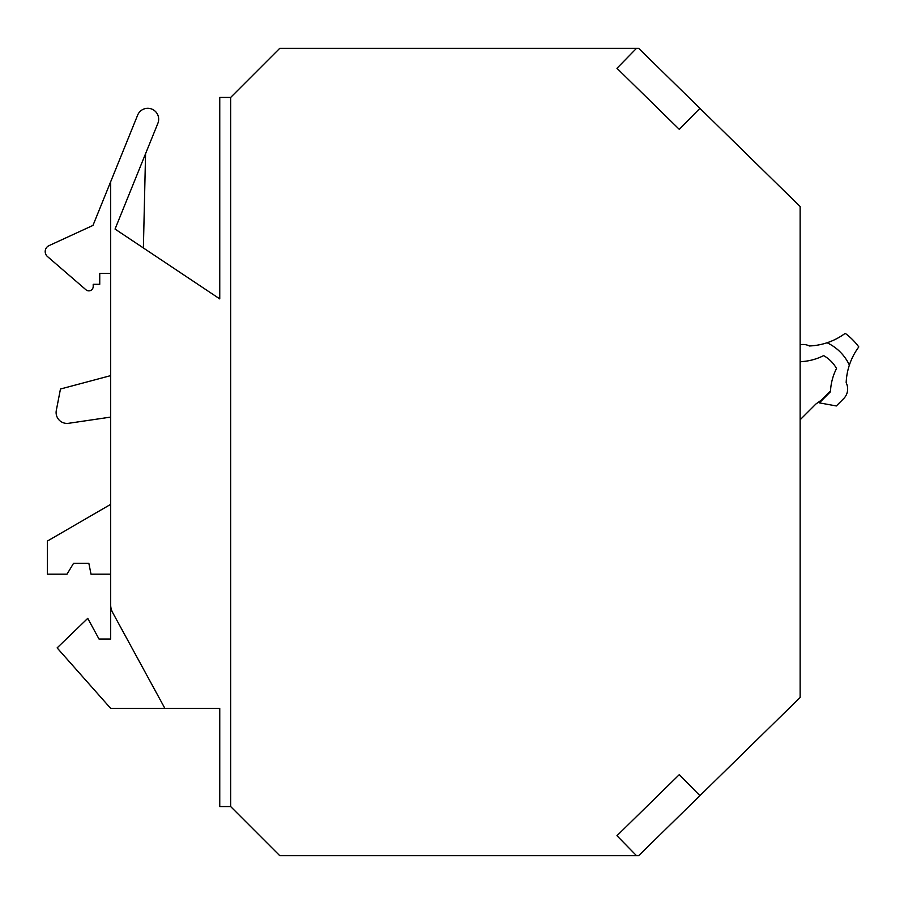 <?xml version="1.0" encoding="UTF-8"?>
<svg xmlns="http://www.w3.org/2000/svg" width="904" height="904" viewBox="0 0 904 904"><rect width="100%" height="100%" fill="white"/><g stroke="black" fill="none" stroke-linecap="round" stroke-linejoin="round"><path stroke-width="1.36" d="M230.667 806.56L219.751 806.56L219.751 708.374L164.878 708.374L112.65 612.562A16.362 16.362 0 0 1 110.661 604.731L110.661 181.772L137.634 115.158A10.904 10.904 0 0 1 158.663 119.26A10.904 10.904 0 0 1 157.861 123.351L145.567 153.703L143.386 247.967L219.751 298.896L219.751 97.44L230.667 97.44L279.754 48.341L636.495 48.341L616.957 68.297L679.299 129.374L699.911 108.333L800.142 206.53L800.142 697.47L638.676 855.659L279.754 855.659L230.667 806.56L230.667 97.44M164.878 708.374L110.661 708.374L57.121 647.897L87.745 618.347L99.011 639.015L110.661 639.015L110.661 604.731M110.661 273.415L99.745 273.415L99.745 284.319L93.202 284.319L93.202 286.5A4.362 4.362 0 0 1 85.982 289.8L47.471 256.544A6.543 6.543 0 0 1 49.008 245.639L92.976 225.412L137.634 115.158M68.614 423.298L110.661 417.094L68.614 423.298A10.904 10.904 0 0 1 56.308 410.439L60.455 389.025L110.661 375.635M110.661 574.187L91.021 574.187L88.841 563.282L73.563 563.282L67.02 574.187L47.381 574.187L47.381 541.078L110.661 504.364M699.911 795.667L679.299 774.626L616.957 835.703L636.495 855.659M157.861 123.351L115.045 229.062L219.751 298.896M99.011 639.015L110.661 639.015M93.202 284.319L93.202 286.5M85.982 289.8L47.471 256.544M49.008 245.639L92.976 225.412M88.841 563.282L73.563 563.282M636.495 48.341L638.676 48.341L699.911 108.333M800.142 344.819A13.662 13.662 0 0 1 809.374 345.972A64.387 64.387 0 0 0 827.058 342.763A46.364 46.364 0 0 1 849.376 365.08A64.387 64.387 0 0 0 846.167 382.765A13.662 13.662 0 0 1 843.658 398.63L836.336 405.952L819.363 402.868L830.471 391.76A56.037 56.037 0 0 1 830.505 390.946L821.284 400.167L815.894 404.02L800.142 419.772M800.142 362.685L801.193 361.634M819.363 402.868L818.595 402.088M830.471 391.76A56.037 56.037 0 0 1 836.516 368.516A33.346 33.346 0 0 0 823.623 355.622A56.037 56.037 0 0 1 800.379 361.668L800.379 361.668M827.058 342.763A64.387 64.387 0 0 0 845.206 333.339A63.822 63.822 0 0 1 858.8 346.933A64.387 64.387 0 0 0 849.376 365.08"/></g></svg>
